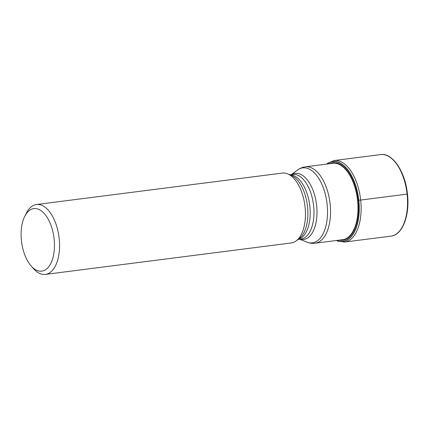 <?xml version="1.0" encoding="UTF-8"?>
<svg xmlns="http://www.w3.org/2000/svg" width="429" height="429" viewBox="0 0 429 429"><rect width="100%" height="100%" fill="white"/><g stroke="black" fill="none" stroke-linecap="round" stroke-linejoin="round"><path stroke-width="0.64" d="M407.341 194.096L358.606 200.316A40.117 20.78 -97.3 0 0 327.145 164.044M357.534 200.397L358.606 200.316A40.117 20.78 82.7 0 1 336.915 240.428M326.946 164.066A40.294 20.871 -97.3 0 1 358.81 200.3A40.294 20.871 82.7 0 1 336.717 240.454M296.214 240.878L299.158 238.669A33.328 17.262 82.7 0 0 307.534 206.601A33.328 17.262 82.7 0 0 291.05 175.246L287.644 173.847A35.221 18.243 -97.3 0 1 305.067 206.982A35.221 18.243 82.7 0 1 296.214 240.878A35.221 18.243 82.7 0 1 291.286 242.953L45.388 274.404A35.221 18.243 -97.3 0 0 59.17 238.433A35.221 18.243 -97.3 0 0 36.454 204.526A35.221 18.243 -97.3 0 0 26.405 213.068L24.791 216.237A31.526 16.329 -97.3 0 0 21.45 240.792A31.526 16.329 -97.3 0 0 31.156 266.001A31.526 16.329 -97.3 0 0 48.327 267.246A31.526 16.329 -97.3 0 0 54.118 238.942A31.526 16.329 -97.3 0 0 41.693 211.154A31.526 16.329 -97.3 0 0 24.791 216.237M287.644 173.847A35.221 18.243 -97.3 0 0 282.352 173.08L36.454 204.526M31.156 266.001L33.516 268.667A35.221 18.243 -97.3 0 0 45.388 274.404M341.318 239.865A38.567 19.981 82.7 0 0 357.577 200.391A38.567 19.981 -97.3 0 0 331.547 163.481M329.451 163.749A39.044 20.227 -97.3 0 1 357.888 200.37A39.044 20.227 82.7 0 1 339.221 240.133M336.395 240.492L337.773 241.119L344.594 242.053A41.093 21.289 82.7 0 0 360.671 200.091A41.093 21.289 -97.3 0 0 334.17 160.537L327.783 163.17L326.625 164.109M334.17 160.537L380.593 154.596A41.093 21.289 -97.3 0 1 407.094 194.155A41.093 21.289 82.7 0 1 391.017 236.116L344.594 242.053M291.543 174.512L297.431 170.093C299.78 168.318 302.397 167.235 305.287 166.838A38.503 19.949 82.7 0 1 330.121 203.904A38.503 19.949 82.7 0 1 315.058 243.222L343.634 239.57M297.431 170.093A37.811 19.589 82.7 0 1 327.113 204.263A37.811 19.589 82.7 0 1 306.633 242.047C309.352 243.173 312.156 243.565 315.058 243.222M291.747 174.485A33.328 17.262 82.7 0 1 316.629 205.437A33.328 17.262 82.7 0 1 300.027 239.226M289.806 174.737L292.567 174.383A32.631 16.903 82.7 0 1 313.615 205.797A32.631 16.903 82.7 0 1 300.847 239.119L298.085 239.473M289.95 174.796A32.631 16.903 82.7 0 1 309.829 206.279A32.631 16.903 82.7 0 1 298.214 239.382M380.593 154.596C392.519 152.542 405.308 171.788 407.448 194.096C409.995 215.283 402.493 235.097 391.017 236.116M299.823 239.253L306.633 242.047M305.287 166.838L333.864 163.181"/></g></svg>
